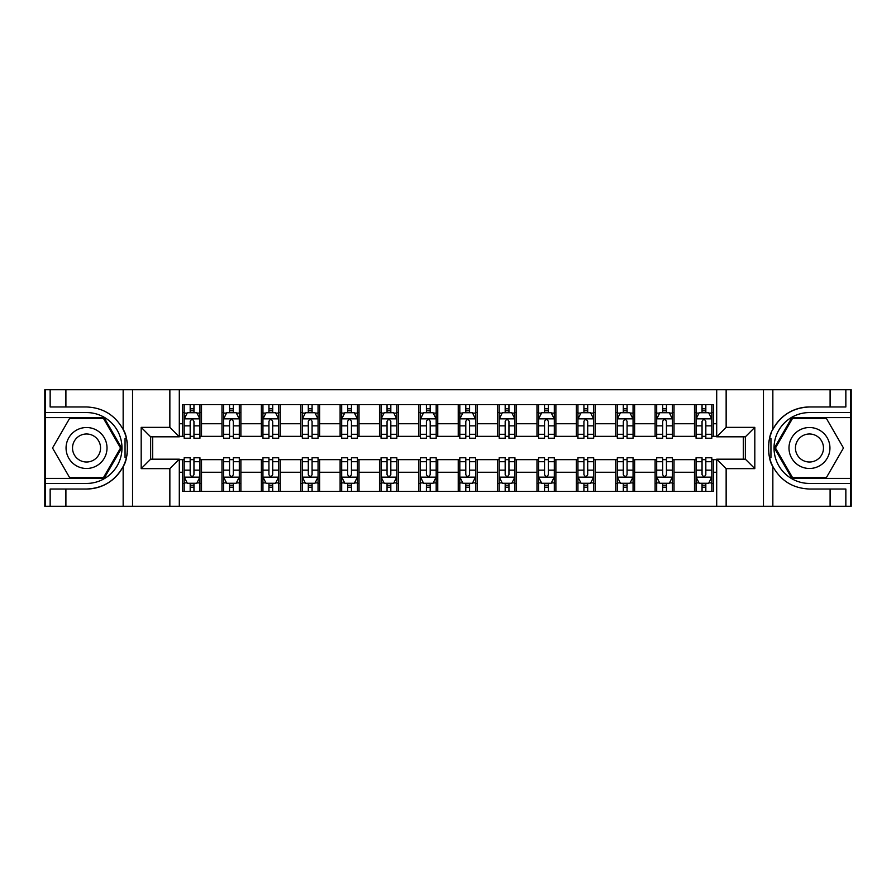 <?xml version="1.0" encoding="UTF-8"?>
<svg xmlns="http://www.w3.org/2000/svg" width="896" height="896" viewBox="0 0 896 896"><rect width="100%" height="100%" fill="white"/><g stroke="black" fill="none" stroke-linecap="round" stroke-linejoin="round"><path stroke-width="1.34" d="M850.573 478.397L850.573 506.274L851.2 506.274L851.2 389.726L850.573 389.726L850.573 417.603L791.907 417.603L774.368 448L791.907 478.397L850.573 478.397L850.573 417.603M179.301 506.274L716.699 506.274L716.699 459.178L745.36 459.178L745.36 436.822L716.699 436.822L716.699 389.726L179.301 389.726L179.301 436.822L150.64 436.822L150.64 459.178L179.301 459.178L179.301 506.274L65.901 506.274L65.901 489.026L86.542 489.026A41.026 41.026 0 0 0 126.403 457.699L125.048 457.464L126.459 457.464A41.026 41.026 0 0 0 127.221 453.331M45.427 417.603L45.427 389.726L44.8 389.726L44.8 506.274L45.427 506.274L45.427 478.397L104.093 478.397L121.632 448L104.093 417.603L45.427 417.603L45.427 478.397M179.301 459.659L182.616 459.659L182.616 491.31L713.384 491.31L713.384 459.659L716.699 459.659M182.616 472.259L179.301 472.259M179.301 423.741L182.616 423.741L182.616 436.341L179.301 436.341M716.699 436.341L713.384 436.341L713.384 404.69L182.616 404.69L182.616 423.741M713.384 423.741L716.699 423.741M716.699 472.259L713.384 472.259M152.69 436.822L152.69 459.178M694.49 404.69L694.49 436.341L696.058 436.341M702.05 436.341L705.824 436.341M711.816 436.341L713.384 436.341M694.49 436.341L672.437 436.341M655.11 404.69L655.11 436.341L656.69 436.341M662.67 436.341L666.456 436.341M655.11 436.341L633.058 436.341M615.742 404.69L615.742 436.341L617.31 436.341M623.302 436.341L627.077 436.341M615.742 436.341L593.69 436.341M576.363 404.69L576.363 436.341L577.942 436.341M583.923 436.341L587.698 436.341M576.363 436.341L554.31 436.341M536.984 404.69L536.984 436.341L538.563 436.341M544.544 436.341L548.33 436.341M536.984 436.341L514.942 436.341M497.616 404.69L497.616 436.341L499.184 436.341M505.176 436.341L508.95 436.341M497.616 436.341L475.563 436.341M458.237 404.69L458.237 436.341L459.816 436.341M465.797 436.341L469.582 436.341M458.237 436.341L436.184 436.341M418.858 404.69L418.858 436.341L420.437 436.341M426.418 436.341L430.203 436.341M418.858 436.341L396.816 436.341M379.49 404.69L379.49 436.341L381.058 436.341M387.05 436.341L390.824 436.341M379.49 436.341L357.437 436.341M340.11 404.69L340.11 436.341L341.69 436.341M347.67 436.341L351.456 436.341M340.11 436.341L318.058 436.341M300.742 404.69L300.742 436.341L302.31 436.341M308.302 436.341L312.077 436.341M300.742 436.341L278.69 436.341M261.363 404.69L261.363 436.341L262.942 436.341M268.923 436.341L272.698 436.341M261.363 436.341L239.31 436.341M221.984 404.69L221.984 436.341L223.563 436.341M229.544 436.341L233.33 436.341M221.984 436.341L199.942 436.341M182.616 436.341L184.184 436.341M190.176 436.341L193.95 436.341M743.31 459.178L743.31 436.822M182.616 459.659L184.184 459.659M190.176 459.659L193.95 459.659M199.942 459.659L201.51 459.659L201.51 491.31M223.563 459.659L201.51 459.659M229.544 459.659L233.33 459.659M239.31 459.659L240.89 459.659L240.89 491.31M262.942 459.659L240.89 459.659M268.923 459.659L272.698 459.659M278.69 459.659L280.258 459.659L280.258 491.31M302.31 459.659L280.258 459.659M308.302 459.659L312.077 459.659M318.058 459.659L319.637 459.659L319.637 491.31M341.69 459.659L319.637 459.659M347.67 459.659L351.456 459.659M357.437 459.659L359.016 459.659L359.016 491.31M381.058 459.659L359.016 459.659M387.05 459.659L390.824 459.659M396.816 459.659L398.384 459.659L398.384 491.31M420.437 459.659L398.384 459.659M426.418 459.659L430.203 459.659M436.184 459.659L437.763 459.659L437.763 491.31M459.816 459.659L437.763 459.659M465.797 459.659L469.582 459.659M475.563 459.659L477.142 459.659L477.142 491.31M499.184 459.659L477.142 459.659M505.176 459.659L508.95 459.659M514.942 459.659L516.51 459.659L516.51 491.31M538.563 459.659L516.51 459.659M544.544 459.659L548.33 459.659M554.31 459.659L555.89 459.659L555.89 491.31M577.942 459.659L555.89 459.659M583.923 459.659L587.698 459.659M593.69 459.659L595.258 459.659L595.258 491.31M617.31 459.659L595.258 459.659M623.302 459.659L627.077 459.659M633.058 459.659L634.637 459.659L634.637 491.31M656.69 459.659L634.637 459.659M662.67 459.659L666.456 459.659M672.437 459.659L674.016 459.659L674.016 491.31M696.058 459.659L674.016 459.659M702.05 459.659L705.824 459.659M711.816 459.659L713.384 459.659M201.51 404.69L201.51 436.341M182.616 412.563L184.184 412.563M190.176 412.563L193.95 412.563M199.942 412.563L201.51 412.563M182.616 483.437L184.184 483.437M190.176 483.437L193.95 483.437M199.942 483.437L201.51 483.437M221.984 459.659L221.984 491.31M240.89 404.69L240.89 436.341M221.984 412.563L223.563 412.563M229.544 412.563L233.33 412.563M239.31 412.563L240.89 412.563M221.984 483.437L223.563 483.437M229.544 483.437L233.33 483.437M239.31 483.437L240.89 483.437M261.363 459.659L261.363 491.31M261.363 483.437L262.942 483.437M268.923 483.437L272.698 483.437M278.69 483.437L280.258 483.437M280.258 404.69L280.258 436.341M261.363 412.563L262.942 412.563M268.923 412.563L272.698 412.563M278.69 412.563L280.258 412.563M300.742 459.659L300.742 491.31M300.742 483.437L302.31 483.437M308.302 483.437L312.077 483.437M318.058 483.437L319.637 483.437M319.637 404.69L319.637 436.341M300.742 412.563L302.31 412.563M308.302 412.563L312.077 412.563M318.058 412.563L319.637 412.563M340.11 459.659L340.11 491.31M340.11 483.437L341.69 483.437M347.67 483.437L351.456 483.437M357.437 483.437L359.016 483.437M359.016 404.69L359.016 436.341M340.11 412.563L341.69 412.563M347.67 412.563L351.456 412.563M357.437 412.563L359.016 412.563M379.49 459.659L379.49 491.31M379.49 483.437L381.058 483.437M387.05 483.437L390.824 483.437M396.816 483.437L398.384 483.437M398.384 404.69L398.384 436.341M379.49 412.563L381.058 412.563M387.05 412.563L390.824 412.563M396.816 412.563L398.384 412.563M418.858 459.659L418.858 491.31M418.858 483.437L420.437 483.437M426.418 483.437L430.203 483.437M436.184 483.437L437.763 483.437M437.763 404.69L437.763 436.341M418.858 412.563L420.437 412.563M426.418 412.563L430.203 412.563M436.184 412.563L437.763 412.563M458.237 459.659L458.237 491.31M458.237 483.437L459.816 483.437M465.797 483.437L469.582 483.437M475.563 483.437L477.142 483.437M477.142 404.69L477.142 436.341M458.237 412.563L459.816 412.563M465.797 412.563L469.582 412.563M475.563 412.563L477.142 412.563M497.616 459.659L497.616 491.31M497.616 483.437L499.184 483.437M505.176 483.437L508.95 483.437M514.942 483.437L516.51 483.437M516.51 404.69L516.51 436.341M497.616 412.563L499.184 412.563M505.176 412.563L508.95 412.563M514.942 412.563L516.51 412.563M536.984 459.659L536.984 491.31M536.984 483.437L538.563 483.437M544.544 483.437L548.33 483.437M554.31 483.437L555.89 483.437M555.89 404.69L555.89 436.341M536.984 412.563L538.563 412.563M544.544 412.563L548.33 412.563M554.31 412.563L555.89 412.563M576.363 459.659L576.363 491.31M576.363 483.437L577.942 483.437M583.923 483.437L587.698 483.437M593.69 483.437L595.258 483.437M595.258 404.69L595.258 436.341M576.363 412.563L577.942 412.563M583.923 412.563L587.698 412.563M593.69 412.563L595.258 412.563M615.742 459.659L615.742 491.31M615.742 483.437L617.31 483.437M623.302 483.437L627.077 483.437M633.058 483.437L634.637 483.437M634.637 404.69L634.637 436.341M615.742 412.563L617.31 412.563M623.302 412.563L627.077 412.563M633.058 412.563L634.637 412.563M655.11 459.659L655.11 491.31M655.11 483.437L656.69 483.437M662.67 483.437L666.456 483.437M672.437 483.437L674.016 483.437M674.016 404.69L674.016 436.341M655.11 412.563L656.69 412.563M662.67 412.563L666.456 412.563M672.437 412.563L674.016 412.563M694.49 459.659L694.49 491.31M694.49 483.437L696.058 483.437M702.05 483.437L705.824 483.437M711.816 483.437L713.384 483.437M694.49 412.563L696.058 412.563M702.05 412.563L705.824 412.563M711.816 412.563L713.384 412.563M193.95 408.778L190.176 408.778M199.942 434.291L193.95 434.291L193.95 438.234L199.942 438.234L199.942 419.026L196.784 412.72L187.342 412.72L184.184 419.026L184.184 438.234L190.176 438.234L190.176 434.291L184.184 434.291M184.184 419.014L184.184 404.69M199.942 419.026L199.942 404.69M190.176 412.72L190.176 404.69M193.95 404.69L193.95 412.72M193.95 434.291L193.95 421.378C192.696 418.958 191.43 418.958 190.176 421.378L190.176 434.291M190.176 487.222L193.95 487.222M184.184 461.709L190.176 461.709L190.176 457.766L184.184 457.766L184.184 476.974L187.342 483.28L196.784 483.28L199.942 476.974L199.942 457.766L193.95 457.766L193.95 461.709L199.942 461.709M199.942 476.986L199.942 491.31M184.184 476.974L184.184 491.31M193.95 483.28L193.95 491.31M190.176 491.31L190.176 483.28M190.176 461.709L190.176 474.622C191.43 477.042 192.696 477.042 193.95 474.622L193.95 461.709M127.221 442.669A41.026 41.026 0 0 0 126.47 438.558L125.048 438.558L125.048 457.464M125.048 438.558L126.403 438.323A41.026 41.026 0 0 0 123.155 429.498C115.147 415.162 102.95 407.646 86.542 406.974L65.901 406.974L65.901 389.726L45.427 389.726M86.542 489.026C102.95 488.354 115.147 480.838 123.155 466.502C128.722 459.166 128.722 436.845 123.155 429.498L123.155 389.726L65.901 389.726M169.859 506.274L169.859 468.63L141.187 468.63L141.187 427.37L169.859 427.37L169.859 389.726L132.541 389.726L132.541 506.274M45.427 483.437L86.542 483.437A35.437 35.437 0 0 0 121.979 448A35.437 35.437 0 0 0 86.542 412.563L45.427 412.563M65.901 506.274L45.427 506.274M123.155 389.726L132.541 389.726M169.859 389.726L179.301 389.726M65.901 489.026L50.154 489.026L50.154 506.274M65.901 406.974L50.154 406.974L50.154 389.726M169.859 468.63L179.301 459.178M141.187 468.63L150.64 459.178M141.187 427.37L150.64 436.822M169.859 427.37L179.301 436.822M127.411 451.528L127.568 448.134M127.568 447.877L127.546 446.555M127.131 442.075L126.918 440.742M716.699 389.726L830.099 389.726L830.099 406.974L809.458 406.974A41.026 41.026 0 0 0 772.845 429.498C767.278 436.834 767.278 459.155 772.845 466.502A41.026 41.026 0 0 1 769.597 457.677L770.952 457.677L770.952 438.536L769.541 438.536A41.026 41.026 0 0 0 768.779 442.669M768.779 453.331A41.026 41.026 0 0 0 769.53 457.442L770.952 457.442M771.4 432.678A41.026 41.026 0 0 0 769.597 438.301L770.952 438.536M830.099 506.274L772.845 506.274L772.845 466.502C780.853 480.838 793.05 488.354 809.458 489.026L830.099 489.026L830.099 506.274L850.573 506.274M809.458 406.974C793.05 407.646 780.853 415.162 772.845 429.498L772.845 389.726M726.141 389.726L726.141 427.37L754.813 427.37L754.813 468.63L726.141 468.63L726.141 506.274L763.459 506.274L763.459 389.726M850.573 412.563L809.458 412.563A35.437 35.437 0 0 0 774.021 448A35.437 35.437 0 0 0 809.458 483.437L850.573 483.437M830.099 389.726L850.573 389.726M772.845 506.274L763.459 506.274M726.141 506.274L716.699 506.274M830.099 406.974L845.846 406.974L845.846 389.726M830.099 489.026L845.846 489.026L845.846 506.274M726.141 427.37L716.699 436.822M754.813 427.37L745.36 436.822M754.813 468.63L745.36 459.178M726.141 468.63L716.699 459.178M768.589 444.472L768.432 447.866M768.432 448.123L768.454 449.445M768.869 453.925L769.082 455.258M233.33 408.778L229.544 408.778M239.31 434.291L233.33 434.291L233.33 438.234L239.31 438.234L239.31 419.026L236.163 412.72L226.71 412.72L223.563 419.026L223.563 438.234L229.544 438.234L229.544 434.291L223.563 434.291M223.563 419.014L223.563 404.69M239.31 419.026L239.31 404.69M229.544 412.72L229.544 404.69M233.33 404.69L233.33 412.72M233.33 434.291L233.33 421.378C232.064 418.958 230.81 418.958 229.544 421.378L229.544 434.291M272.698 408.778L268.923 408.778M278.69 434.291L272.698 434.291L272.698 438.234L278.69 438.234L278.69 419.026L275.542 412.72L266.09 412.72L262.942 419.026L262.942 438.234L268.923 438.234L268.923 434.291L262.942 434.291M262.942 419.014L262.942 404.69M278.69 419.026L278.69 404.69M268.923 412.72L268.923 404.69M272.698 404.69L272.698 412.72M272.698 434.291L272.698 421.378C271.443 418.958 270.189 418.958 268.923 421.378L268.923 434.291M312.077 408.778L308.302 408.778M318.058 434.291L312.077 434.291L312.077 438.234L318.058 438.234L318.058 419.026L314.91 412.72L305.458 412.72L302.31 419.026L302.31 438.234L308.302 438.234L308.302 434.291L302.31 434.291M302.31 419.014L302.31 404.69M318.058 419.026L318.058 404.69M308.302 412.72L308.302 404.69M312.077 404.69L312.077 412.72M312.077 434.291L312.077 421.378C310.822 418.958 309.557 418.958 308.302 421.378L308.302 434.291M229.544 487.222L233.33 487.222M223.563 461.709L229.544 461.709L229.544 457.766L223.563 457.766L223.563 476.974L226.71 483.28L236.163 483.28L239.31 476.974L239.31 457.766L233.33 457.766L233.33 461.709L239.31 461.709M239.31 476.986L239.31 491.31M223.563 476.974L223.563 491.31M233.33 483.28L233.33 491.31M229.544 491.31L229.544 483.28M229.544 461.709L229.544 474.622C230.81 477.042 232.064 477.042 233.33 474.622L233.33 461.709M268.923 487.222L272.698 487.222M262.942 461.709L268.923 461.709L268.923 457.766L262.942 457.766L262.942 476.974L266.09 483.28L275.542 483.28L278.69 476.974L278.69 457.766L272.698 457.766L272.698 461.709L278.69 461.709M278.69 476.986L278.69 491.31M262.942 476.974L262.942 491.31M272.698 483.28L272.698 491.31M268.923 491.31L268.923 483.28M268.923 461.709L268.923 474.622C270.178 477.042 271.443 477.042 272.698 474.622L272.698 461.709M308.302 487.222L312.077 487.222M302.31 461.709L308.302 461.709L308.302 457.766L302.31 457.766L302.31 476.974L305.458 483.28L314.91 483.28L318.058 476.974L318.058 457.766L312.077 457.766L312.077 461.709L318.058 461.709M318.058 476.986L318.058 491.31M302.31 476.974L302.31 491.31M312.077 483.28L312.077 491.31M308.302 491.31L308.302 483.28M308.302 461.709L308.302 474.622C309.557 477.042 310.811 477.042 312.077 474.622L312.077 461.709M351.456 408.778L347.67 408.778M357.437 434.291L351.456 434.291L351.456 438.234L357.437 438.234L357.437 419.026L354.29 412.72L344.837 412.72L341.69 419.026L341.69 438.234L347.67 438.234L347.67 434.291L341.69 434.291M341.69 419.014L341.69 404.69M357.437 419.026L357.437 404.69M347.67 412.72L347.67 404.69M351.456 404.69L351.456 412.72M351.456 434.291L351.456 421.378C350.19 418.958 348.936 418.958 347.67 421.378L347.67 434.291M347.67 487.222L351.456 487.222M341.69 461.709L347.67 461.709L347.67 457.766L341.69 457.766L341.69 476.974L344.837 483.28L354.29 483.28L357.437 476.974L357.437 457.766L351.456 457.766L351.456 461.709L357.437 461.709M357.437 476.986L357.437 491.31M341.69 476.974L341.69 491.31M351.456 483.28L351.456 491.31M347.67 491.31L347.67 483.28M347.67 461.709L347.67 474.622C348.936 477.042 350.19 477.042 351.456 474.622L351.456 461.709M76.294 430.27A20.474 20.474 0 0 0 68.802 458.237A20.474 20.474 0 0 0 96.779 465.73A20.474 20.474 0 0 0 104.272 437.763A20.474 20.474 0 0 0 76.294 430.27M79.531 435.859A14.022 14.022 0 0 0 74.402 455.011A14.022 14.022 0 0 0 93.542 460.141A14.022 14.022 0 0 0 98.672 440.989A14.022 14.022 0 0 0 79.531 435.859M120.546 448L103.544 477.456L69.53 477.456L52.528 448L69.53 418.544L103.544 418.544L120.546 448M799.221 465.73A20.474 20.474 0 0 0 827.198 458.237A20.474 20.474 0 0 0 819.706 430.27A20.474 20.474 0 0 0 791.728 437.763A20.474 20.474 0 0 0 799.221 465.73M802.458 460.141A14.022 14.022 0 0 0 821.598 455.011A14.022 14.022 0 0 0 816.469 435.859A14.022 14.022 0 0 0 797.328 440.989A14.022 14.022 0 0 0 802.458 460.141M792.456 418.544L826.47 418.544L843.472 448L826.47 477.456L792.456 477.456L775.454 448L792.456 418.544M390.824 408.778L387.05 408.778M396.816 434.291L390.824 434.291L390.824 438.234L396.816 438.234L396.816 419.026L393.658 412.72L384.216 412.72L381.058 419.026L381.058 438.234L387.05 438.234L387.05 434.291L381.058 434.291M381.058 419.014L381.058 404.69M396.816 419.026L396.816 404.69M387.05 412.72L387.05 404.69M390.824 404.69L390.824 412.72M390.824 434.291L390.824 421.378C389.57 418.958 388.304 418.958 387.05 421.378L387.05 434.291M387.05 487.222L390.824 487.222M381.058 461.709L387.05 461.709L387.05 457.766L381.058 457.766L381.058 476.974L384.216 483.28L393.658 483.28L396.816 476.974L396.816 457.766L390.824 457.766L390.824 461.709L396.816 461.709M396.816 476.986L396.816 491.31M381.058 476.974L381.058 491.31M390.824 483.28L390.824 491.31M387.05 491.31L387.05 483.28M387.05 461.709L387.05 474.622C388.304 477.042 389.57 477.042 390.824 474.622L390.824 461.709M430.203 408.778L426.418 408.778M436.184 434.291L430.203 434.291L430.203 438.234L436.184 438.234L436.184 419.026L433.037 412.72L423.584 412.72L420.437 419.026L420.437 438.234L426.418 438.234L426.418 434.291L420.437 434.291M420.437 419.014L420.437 404.69M436.184 419.026L436.184 404.69M426.418 412.72L426.418 404.69M430.203 404.69L430.203 412.72M430.203 434.291L430.203 421.378C428.949 418.958 427.683 418.958 426.418 421.378L426.418 434.291M426.418 487.222L430.203 487.222M420.437 461.709L426.418 461.709L426.418 457.766L420.437 457.766L420.437 476.974L423.584 483.28L433.037 483.28L436.184 476.974L436.184 457.766L430.203 457.766L430.203 461.709L436.184 461.709M436.184 476.986L436.184 491.31M420.437 476.974L420.437 491.31M430.203 483.28L430.203 491.31M426.418 491.31L426.418 483.28M426.418 461.709L426.418 474.622C427.683 477.042 428.938 477.042 430.203 474.622L430.203 461.709M469.582 408.778L465.797 408.778M475.563 434.291L469.582 434.291L469.582 438.234L475.563 438.234L475.563 419.026L472.416 412.72L462.963 412.72L459.816 419.026L459.816 438.234L465.797 438.234L465.797 434.291L459.816 434.291M459.816 419.014L459.816 404.69M475.563 419.026L475.563 404.69M465.797 412.72L465.797 404.69M469.582 404.69L469.582 412.72M469.582 434.291L469.582 421.378C468.317 418.958 467.062 418.958 465.797 421.378L465.797 434.291M465.797 487.222L469.582 487.222M459.816 461.709L465.797 461.709L465.797 457.766L459.816 457.766L459.816 476.974L462.963 483.28L472.416 483.28L475.563 476.974L475.563 457.766L469.582 457.766L469.582 461.709L475.563 461.709M475.563 476.986L475.563 491.31M459.816 476.974L459.816 491.31M469.582 483.28L469.582 491.31M465.797 491.31L465.797 483.28M465.797 461.709L465.797 474.622C467.051 477.042 468.317 477.042 469.582 474.622L469.582 461.709M508.95 408.778L505.176 408.778M514.942 434.291L508.95 434.291L508.95 438.234L514.942 438.234L514.942 419.026L511.784 412.72L502.342 412.72L499.184 419.026L499.184 438.234L505.176 438.234L505.176 434.291L499.184 434.291M499.184 419.014L499.184 404.69M514.942 419.026L514.942 404.69M505.176 412.72L505.176 404.69M508.95 404.69L508.95 412.72M508.95 434.291L508.95 421.378C507.696 418.958 506.43 418.958 505.176 421.378L505.176 434.291M505.176 487.222L508.95 487.222M499.184 461.709L505.176 461.709L505.176 457.766L499.184 457.766L499.184 476.974L502.342 483.28L511.784 483.28L514.942 476.974L514.942 457.766L508.95 457.766L508.95 461.709L514.942 461.709M514.942 476.986L514.942 491.31M499.184 476.974L499.184 491.31M508.95 483.28L508.95 491.31M505.176 491.31L505.176 483.28M505.176 461.709L505.176 474.622C506.43 477.042 507.696 477.042 508.95 474.622L508.95 461.709M548.33 408.778L544.544 408.778M554.31 434.291L548.33 434.291L548.33 438.234L554.31 438.234L554.31 419.026L551.163 412.72L541.71 412.72L538.563 419.026L538.563 438.234L544.544 438.234L544.544 434.291L538.563 434.291M538.563 419.014L538.563 404.69M554.31 419.026L554.31 404.69M544.544 412.72L544.544 404.69M548.33 404.69L548.33 412.72M548.33 434.291L548.33 421.378C547.064 418.958 545.81 418.958 544.544 421.378L544.544 434.291M544.544 487.222L548.33 487.222M538.563 461.709L544.544 461.709L544.544 457.766L538.563 457.766L538.563 476.974L541.71 483.28L551.163 483.28L554.31 476.974L554.31 457.766L548.33 457.766L548.33 461.709L554.31 461.709M554.31 476.986L554.31 491.31M538.563 476.974L538.563 491.31M548.33 483.28L548.33 491.31M544.544 491.31L544.544 483.28M544.544 461.709L544.544 474.622C545.81 477.042 547.064 477.042 548.33 474.622L548.33 461.709M587.698 408.778L583.923 408.778M593.69 434.291L587.698 434.291L587.698 438.234L593.69 438.234L593.69 419.026L590.542 412.72L581.09 412.72L577.942 419.026L577.942 438.234L583.923 438.234L583.923 434.291L577.942 434.291M577.942 419.014L577.942 404.69M593.69 419.026L593.69 404.69M583.923 412.72L583.923 404.69M587.698 404.69L587.698 412.72M587.698 434.291L587.698 421.378C586.443 418.958 585.189 418.958 583.923 421.378L583.923 434.291M583.923 487.222L587.698 487.222M577.942 461.709L583.923 461.709L583.923 457.766L577.942 457.766L577.942 476.974L581.09 483.28L590.542 483.28L593.69 476.974L593.69 457.766L587.698 457.766L587.698 461.709L593.69 461.709M593.69 476.986L593.69 491.31M577.942 476.974L577.942 491.31M587.698 483.28L587.698 491.31M583.923 491.31L583.923 483.28M583.923 461.709L583.923 474.622C585.178 477.042 586.443 477.042 587.698 474.622L587.698 461.709M627.077 408.778L623.302 408.778M633.058 434.291L627.077 434.291L627.077 438.234L633.058 438.234L633.058 419.026L629.91 412.72L620.458 412.72L617.31 419.026L617.31 438.234L623.302 438.234L623.302 434.291L617.31 434.291M617.31 419.014L617.31 404.69M633.058 419.026L633.058 404.69M623.302 412.72L623.302 404.69M627.077 404.69L627.077 412.72M627.077 434.291L627.077 421.378C625.822 418.958 624.557 418.958 623.302 421.378L623.302 434.291M623.302 487.222L627.077 487.222M617.31 461.709L623.302 461.709L623.302 457.766L617.31 457.766L617.31 476.974L620.458 483.28L629.91 483.28L633.058 476.974L633.058 457.766L627.077 457.766L627.077 461.709L633.058 461.709M633.058 476.986L633.058 491.31M617.31 476.974L617.31 491.31M627.077 483.28L627.077 491.31M623.302 491.31L623.302 483.28M623.302 461.709L623.302 474.622C624.557 477.042 625.811 477.042 627.077 474.622L627.077 461.709M666.456 408.778L662.67 408.778M672.437 434.291L666.456 434.291L666.456 438.234L672.437 438.234L672.437 419.026L669.29 412.72L659.837 412.72L656.69 419.026L656.69 438.234L662.67 438.234L662.67 434.291L656.69 434.291M656.69 419.014L656.69 404.69M672.437 419.026L672.437 404.69M662.67 412.72L662.67 404.69M666.456 404.69L666.456 412.72M666.456 434.291L666.456 421.378C665.19 418.958 663.936 418.958 662.67 421.378L662.67 434.291M662.67 487.222L666.456 487.222M656.69 461.709L662.67 461.709L662.67 457.766L656.69 457.766L656.69 476.974L659.837 483.28L669.29 483.28L672.437 476.974L672.437 457.766L666.456 457.766L666.456 461.709L672.437 461.709M672.437 476.986L672.437 491.31M656.69 476.974L656.69 491.31M666.456 483.28L666.456 491.31M662.67 491.31L662.67 483.28M662.67 461.709L662.67 474.622C663.936 477.042 665.19 477.042 666.456 474.622L666.456 461.709M705.824 408.778L702.05 408.778M711.816 434.291L705.824 434.291L705.824 438.234L711.816 438.234L711.816 419.026L708.658 412.72L699.216 412.72L696.058 419.026L696.058 438.234L702.05 438.234L702.05 434.291L696.058 434.291M696.058 419.014L696.058 404.69M711.816 419.026L711.816 404.69M702.05 412.72L702.05 404.69M705.824 404.69L705.824 412.72M705.824 434.291L705.824 421.378C704.57 418.958 703.304 418.958 702.05 421.378L702.05 434.291M702.05 487.222L705.824 487.222M696.058 461.709L702.05 461.709L702.05 457.766L696.058 457.766L696.058 476.974L699.216 483.28L708.658 483.28L711.816 476.974L711.816 457.766L705.824 457.766L705.824 461.709L711.816 461.709M711.816 476.986L711.816 491.31M696.058 476.974L696.058 491.31M705.824 483.28L705.824 491.31M702.05 491.31L702.05 483.28M702.05 461.709L702.05 474.622C703.304 477.042 704.57 477.042 705.824 474.622L705.824 461.709M221.984 472.259L201.51 472.259M221.984 423.741L201.51 423.741M261.363 423.741L240.89 423.741M261.363 472.259L240.89 472.259M300.742 423.741L280.258 423.741M300.742 472.259L280.258 472.259M340.11 423.741L319.637 423.741M340.11 472.259L319.637 472.259M379.49 423.741L359.016 423.741M379.49 472.259L359.016 472.259M418.858 423.741L398.384 423.741M418.858 472.259L398.384 472.259M458.237 423.741L437.763 423.741M458.237 472.259L437.763 472.259M497.616 423.741L477.142 423.741M497.616 472.259L477.142 472.259M536.984 423.741L516.51 423.741M536.984 472.259L516.51 472.259M576.363 423.741L555.89 423.741M576.363 472.259L555.89 472.259M615.742 423.741L595.258 423.741M615.742 472.259L595.258 472.259M655.11 423.741L634.637 423.741M655.11 472.259L634.637 472.259M694.49 423.741L674.016 423.741M694.49 472.259L674.016 472.259M199.864 418.858L184.262 418.858M184.184 413.101L187.152 413.101M196.974 413.101L199.942 413.101M190.176 425.846L184.184 425.846M199.942 425.846L193.95 425.846M193.95 410.782L190.176 410.782M184.262 477.142L199.864 477.142M199.942 482.899L196.974 482.899M187.152 482.899L184.184 482.899M193.95 470.154L199.942 470.154M184.184 470.154L190.176 470.154M190.176 485.218L193.95 485.218M123.155 506.274L123.155 466.502M239.232 418.858L223.642 418.858M223.563 413.101L226.52 413.101M236.354 413.101L239.31 413.101M229.544 425.846L223.563 425.846M239.31 425.846L233.33 425.846M233.33 410.782L229.544 410.782M278.611 418.858L263.021 418.858M262.942 413.101L265.899 413.101M275.722 413.101L278.69 413.101M268.923 425.846L262.942 425.846M278.69 425.846L272.698 425.846M272.698 410.782L268.923 410.782M317.979 418.858L302.389 418.858M302.31 413.101L305.278 413.101M315.101 413.101L318.058 413.101M308.302 425.846L302.31 425.846M318.058 425.846L312.077 425.846M312.077 410.782L308.302 410.782M223.642 477.142L239.232 477.142M239.31 482.899L236.354 482.899M226.52 482.899L223.563 482.899M233.33 470.154L239.31 470.154M223.563 470.154L229.544 470.154M229.544 485.218L233.33 485.218M263.021 477.142L278.611 477.142M278.69 482.899L275.722 482.899M265.899 482.899L262.942 482.899M272.698 470.154L278.69 470.154M262.942 470.154L268.923 470.154M268.923 485.218L272.698 485.218M302.389 477.142L317.979 477.142M318.058 482.899L315.101 482.899M305.278 482.899L302.31 482.899M312.077 470.154L318.058 470.154M302.31 470.154L308.302 470.154M308.302 485.218L312.077 485.218M357.358 418.858L341.768 418.858M341.69 413.101L344.646 413.101M354.48 413.101L357.437 413.101M347.67 425.846L341.69 425.846M357.437 425.846L351.456 425.846M351.456 410.782L347.67 410.782M341.768 477.142L357.358 477.142M357.437 482.899L354.48 482.899M344.646 482.899L341.69 482.899M351.456 470.154L357.437 470.154M341.69 470.154L347.67 470.154M347.67 485.218L351.456 485.218M396.738 418.858L381.136 418.858M381.058 413.101L384.026 413.101M393.848 413.101L396.816 413.101M387.05 425.846L381.058 425.846M396.816 425.846L390.824 425.846M390.824 410.782L387.05 410.782M381.136 477.142L396.738 477.142M396.816 482.899L393.848 482.899M384.026 482.899L381.058 482.899M390.824 470.154L396.816 470.154M381.058 470.154L387.05 470.154M387.05 485.218L390.824 485.218M436.106 418.858L420.515 418.858M420.437 413.101L423.394 413.101M433.227 413.101L436.184 413.101M426.418 425.846L420.437 425.846M436.184 425.846L430.203 425.846M430.203 410.782L426.418 410.782M420.515 477.142L436.106 477.142M436.184 482.899L433.227 482.899M423.394 482.899L420.437 482.899M430.203 470.154L436.184 470.154M420.437 470.154L426.418 470.154M426.418 485.218L430.203 485.218M475.485 418.858L459.894 418.858M459.816 413.101L462.773 413.101M472.606 413.101L475.563 413.101M465.797 425.846L459.816 425.846M475.563 425.846L469.582 425.846M469.582 410.782L465.797 410.782M459.894 477.142L475.485 477.142M475.563 482.899L472.606 482.899M462.773 482.899L459.816 482.899M469.582 470.154L475.563 470.154M459.816 470.154L465.797 470.154M465.797 485.218L469.582 485.218M514.864 418.858L499.262 418.858M499.184 413.101L502.152 413.101M511.974 413.101L514.942 413.101M505.176 425.846L499.184 425.846M514.942 425.846L508.95 425.846M508.95 410.782L505.176 410.782M499.262 477.142L514.864 477.142M514.942 482.899L511.974 482.899M502.152 482.899L499.184 482.899M508.95 470.154L514.942 470.154M499.184 470.154L505.176 470.154M505.176 485.218L508.95 485.218M554.232 418.858L538.642 418.858M538.563 413.101L541.52 413.101M551.354 413.101L554.31 413.101M544.544 425.846L538.563 425.846M554.31 425.846L548.33 425.846M548.33 410.782L544.544 410.782M538.642 477.142L554.232 477.142M554.31 482.899L551.354 482.899M541.52 482.899L538.563 482.899M548.33 470.154L554.31 470.154M538.563 470.154L544.544 470.154M544.544 485.218L548.33 485.218M593.611 418.858L578.021 418.858M577.942 413.101L580.899 413.101M590.722 413.101L593.69 413.101M583.923 425.846L577.942 425.846M593.69 425.846L587.698 425.846M587.698 410.782L583.923 410.782M578.021 477.142L593.611 477.142M593.69 482.899L590.722 482.899M580.899 482.899L577.942 482.899M587.698 470.154L593.69 470.154M577.942 470.154L583.923 470.154M583.923 485.218L587.698 485.218M632.979 418.858L617.389 418.858M617.31 413.101L620.278 413.101M630.101 413.101L633.058 413.101M623.302 425.846L617.31 425.846M633.058 425.846L627.077 425.846M627.077 410.782L623.302 410.782M617.389 477.142L632.979 477.142M633.058 482.899L630.101 482.899M620.278 482.899L617.31 482.899M627.077 470.154L633.058 470.154M617.31 470.154L623.302 470.154M623.302 485.218L627.077 485.218M672.358 418.858L656.768 418.858M656.69 413.101L659.646 413.101M669.48 413.101L672.437 413.101M662.67 425.846L656.69 425.846M672.437 425.846L666.456 425.846M666.456 410.782L662.67 410.782M656.768 477.142L672.358 477.142M672.437 482.899L669.48 482.899M659.646 482.899L656.69 482.899M666.456 470.154L672.437 470.154M656.69 470.154L662.67 470.154M662.67 485.218L666.456 485.218M711.738 418.858L696.136 418.858M696.058 413.101L699.026 413.101M708.848 413.101L711.816 413.101M702.05 425.846L696.058 425.846M711.816 425.846L705.824 425.846M705.824 410.782L702.05 410.782M696.136 477.142L711.738 477.142M711.816 482.899L708.848 482.899M699.026 482.899L696.058 482.899M705.824 470.154L711.816 470.154M696.058 470.154L702.05 470.154M702.05 485.218L705.824 485.218"/></g></svg>

